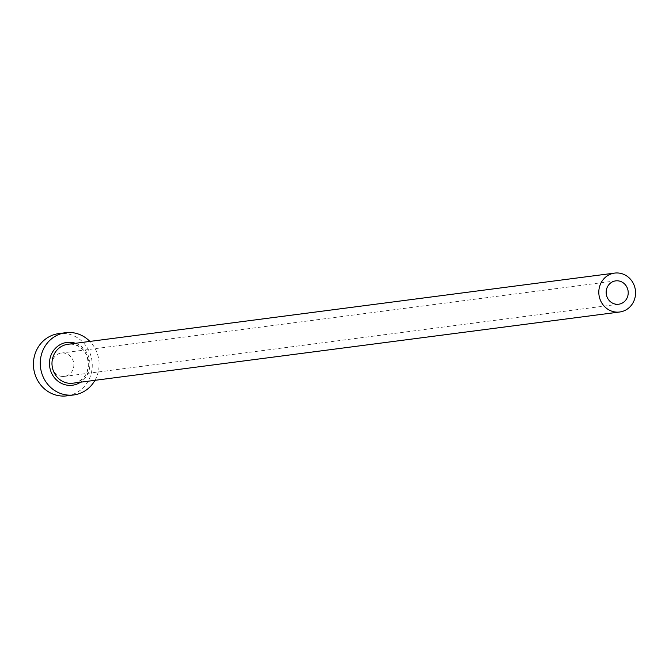 <?xml version="1.0" encoding="UTF-8"?>
<svg xmlns="http://www.w3.org/2000/svg" width="669" height="669" viewBox="0 0 669 669"><rect width="100%" height="100%" fill="white"/><g stroke="black" fill="none" stroke-linecap="round" stroke-linejoin="round"><path stroke-width="0.5" stroke-dasharray="3.35 2.51" d="M62.259 376.455A11.766 11.013 -97.4 0 1 51.814 365.031A11.766 11.013 -97.4 0 1 61.314 353.056A11.766 11.013 -97.4 0 1 63.413 352.998A11.766 11.013 -97.4 0 1 73.858 364.413A11.766 11.013 -97.4 0 1 64.358 376.396A11.766 11.013 -97.4 0 1 62.259 376.455M94.956 380.327A31.384 29.377 82.6 0 0 89.889 341.424M66.892 395.847A31.384 29.377 82.6 0 0 92.222 363.903A31.384 29.377 82.6 0 0 64.366 333.446A31.384 29.377 82.6 0 0 58.78 333.605M71.324 344.192A19.618 18.364 82.6 0 0 67.828 344.292L71.274 344.192C92.707 344.426 94.212 381.815 72.896 383.195A19.618 18.364 82.6 0 0 88.726 363.234A19.618 18.364 82.6 0 0 71.324 344.192M75.488 343.297A21.575 20.195 -97.4 0 1 89.705 361.227A21.575 20.195 -97.4 0 1 80.556 382.2M615.664 280.88L61.314 353.056M618.7 304.219L64.358 376.396"/><path stroke-width="1" d="M617.755 280.821A11.766 11.013 82.6 0 0 615.664 280.88A11.766 11.013 82.6 0 0 606.164 292.855A11.766 11.013 82.6 0 0 616.609 304.278A11.766 11.013 82.6 0 0 618.7 304.219A11.766 11.013 82.6 0 0 628.208 292.236A11.766 11.013 82.6 0 0 617.755 280.821M616.224 312.097A19.618 18.364 82.6 0 0 619.72 311.997A19.618 18.364 82.6 0 0 635.55 292.035A19.618 18.364 82.6 0 0 618.139 273.002A19.618 18.364 82.6 0 0 614.652 273.094A19.618 18.364 82.6 0 0 598.822 293.055A19.618 18.364 82.6 0 0 616.224 312.097M89.889 341.424A31.384 29.377 82.6 0 0 71.207 332.552A31.384 29.377 82.6 0 0 65.629 332.71A31.384 29.377 82.6 0 0 40.291 364.655A31.384 29.377 82.6 0 0 68.146 395.111A31.384 29.377 82.6 0 0 73.732 394.953A31.384 29.377 82.6 0 0 94.956 380.327M65.629 332.71L58.78 333.605A31.384 29.377 82.6 0 0 33.45 365.542A31.384 29.377 82.6 0 0 61.305 395.998A31.384 29.377 82.6 0 0 66.892 395.847L73.732 394.953M80.556 382.2A21.575 20.195 -97.4 0 1 68.631 385.336A21.575 20.195 -97.4 0 1 49.489 362.347A21.575 20.195 -97.4 0 1 70.73 342.327A21.575 20.195 -97.4 0 1 75.488 343.297M614.652 273.094L67.828 344.292A19.618 18.364 82.6 0 0 51.998 364.254A19.618 18.364 82.6 0 0 69.409 383.295A19.618 18.364 82.6 0 0 72.896 383.195L619.72 311.997"/></g></svg>
